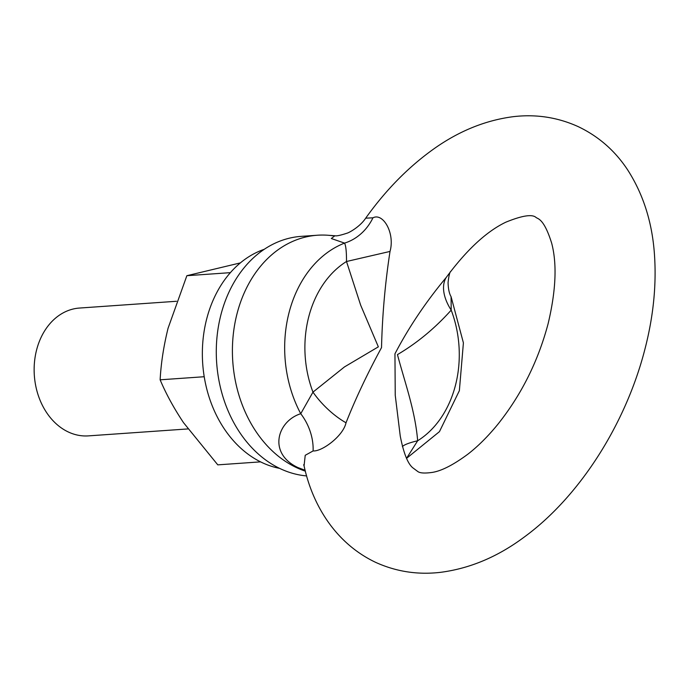 <?xml version="1.0" encoding="UTF-8"?>
<svg xmlns="http://www.w3.org/2000/svg" width="689" height="689" viewBox="0 0 689 689"><rect width="100%" height="100%" fill="white"/><g stroke="black" fill="none" stroke-linecap="round" stroke-linejoin="round"><path stroke-width="1.03" d="M305.124 470.268L297.924 467.564C267.53 453.328 277.271 421.108 300.748 413.71L312.97 392.127A48.049 20.351 -135 0 0 346.024 422.779C343.156 436.128 321.858 451.743 313.107 450.933L305.227 455.3L304.064 465.893L303.677 464.756M306.648 475.927A120.127 93.222 -94 0 1 280.716 468.899A120.127 93.222 -94 0 1 216.871 338.463A120.127 93.222 -94 0 1 301.282 236.353L317.405 235.233A120.127 93.222 -94 0 0 232.994 337.334A120.127 93.222 -94 0 0 296.838 467.771A120.127 93.222 -94 0 0 305.348 471.155A120.127 93.222 -94 0 1 296.838 467.771A120.127 93.222 -94 0 1 233.7 330.961A120.127 93.222 -94 0 1 327.464 235.225L334.888 235.741C336.525 236.181 340.564 235.328 347.006 233.192C348.651 232.916 359.916 226.931 365.687 218.18L372.956 217.81C383.153 212.47 395.15 233.287 390.017 251.433C385.134 283.248 382.3 315.295 381.525 347.583C367.22 373.981 355.386 399.043 346.024 422.779M450.709 271.414C449.693 272.215 448.806 275.944 448.065 282.602C448.263 288.958 449.262 293.652 451.071 296.675L451.2 310.128C434.983 328.231 417.069 343.053 397.458 354.602C404.779 382.412 415.14 410.317 417.663 440.753L406.777 457.97M313.107 450.933A48.049 37.542 61.5 0 0 300.748 413.71A113.564 88.132 -94 0 1 344.552 243.105L331.323 238.523L334.888 235.741M390.017 251.433L346.507 261.501A99.311 77.073 86 0 0 312.97 392.127L344.457 366.927L378.347 346.843L360.674 305.201L346.507 261.501C346.541 251.769 345.887 245.637 344.552 243.105A48.049 42.744 104 0 0 372.956 217.81M446.179 277.521L449.839 272.663C469.02 247.696 487.691 230.867 505.847 222.177C522.038 215.597 532.08 214.003 535.973 217.397C537.687 219.024 543.81 218.034 551.674 243.191C557.134 263.913 555.954 290.741 548.117 323.692C538.083 361.398 521.28 394.995 497.716 424.467C487.915 436.447 477.985 446.343 467.909 454.154C453.216 465.023 441.218 471.121 431.925 472.456C424.768 473.429 420.092 473.154 417.896 471.603L412.789 467.797C407.776 463.68 403.59 453.086 400.24 436.008L395.236 395.245L394.952 353.819C408.689 327.464 425.768 302.032 446.179 277.521A48.049 27.999 -141 0 0 451.2 310.128A99.311 77.073 86 0 1 417.663 440.753A48.049 7.45 174.4 0 0 402.385 446.567M187.899 428.928L88.399 435.879A64.068 49.72 -94 0 1 68.504 432.072A64.068 49.72 -94 0 1 34.45 362.509A64.068 49.72 -94 0 1 79.468 308.052L176.47 301.274M230.376 272.655L186.865 275.703L240.375 262.897M204.22 376.728L160.132 379.811C161.019 363.206 163.672 345.981 168.099 328.136L186.865 275.703M260.571 461.863L217.784 464.86L183.558 422.71C173.878 408.207 166.066 393.901 160.132 379.811M279.579 468.356A112.118 87.012 -94 0 1 262.492 462.793A112.118 87.012 -94 0 1 202.359 352.415A112.118 87.012 -94 0 1 264.275 249.297M317.405 235.233A120.127 93.222 -94 0 1 332.598 235.759M451.071 296.675L463.404 342.872L459.365 390.672L439.453 431.65L406.588 458.323M365.687 218.18L365.687 218.18C384.755 191.447 406.2 169.27 430.039 151.64C456.307 132.124 484.083 120.463 513.357 116.665C536.033 114.012 557.634 117.319 578.14 126.604C598.465 136.284 614.924 150.65 627.524 169.692C643.509 194.513 652.517 223.262 654.55 255.92C656.462 285.694 653.31 316.578 645.076 348.582C626.086 423.365 579.845 496.631 523.829 537.36C497.561 556.876 469.786 568.537 440.512 572.335C417.835 574.988 396.235 571.681 375.729 562.396C334.992 543.087 312.332 504.296 304.073 465.893"/></g></svg>
